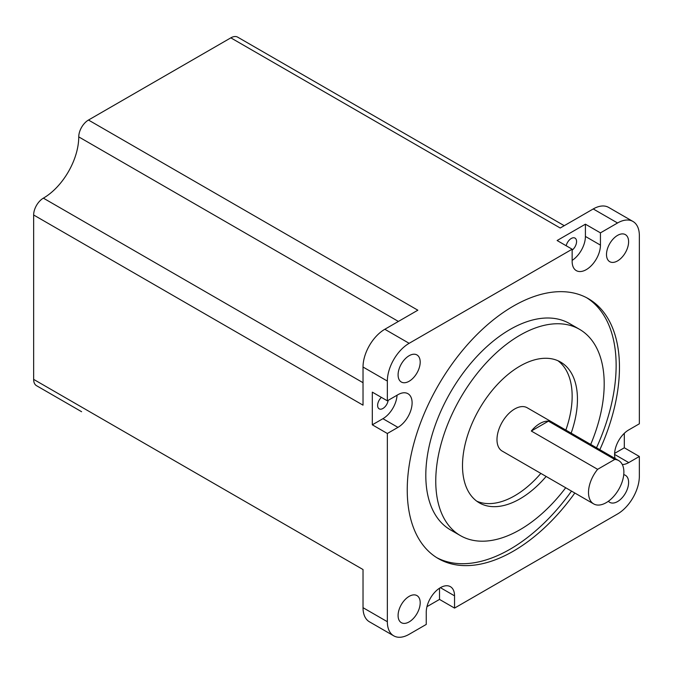 <?xml version="1.0" encoding="UTF-8"?>
<svg xmlns="http://www.w3.org/2000/svg" width="673" height="673" viewBox="0 0 673 673"><rect width="100%" height="100%" fill="white"/><g stroke="black" fill="none" stroke-linecap="round" stroke-linejoin="round"><path stroke-width="1.01" d="M539.872 423.536A25.01 14.436 120 0 0 531.308 431.031L597.632 469.325A25.01 14.436 120 0 0 593.687 503.909A25.01 14.436 120 0 0 606.188 502.672A25.01 14.436 120 0 0 622.533 480.631A25.01 14.436 120 0 0 618.697 460.593A25.01 14.436 120 0 0 614.752 459.44L548.436 421.147A25.01 14.436 120 0 0 539.872 423.536M618.697 460.593L527.178 407.754A25.01 14.436 120 0 0 514.677 408.991A25.01 14.436 120 0 0 498.331 431.031A25.01 14.436 120 0 0 502.167 451.07L593.687 503.909M388.153 400.351A7.504 4.332 -60 0 1 382.92 408.477A7.504 4.332 -60 0 1 379.168 408.848A7.504 4.332 -60 0 1 381.381 397.381M566.186 245.754A7.504 4.332 -60 0 1 571.268 238.478A7.504 4.332 -60 0 1 575.02 238.107A7.504 4.332 -60 0 1 576.315 243.55A7.504 4.332 -60 0 1 572.151 250.137M426.96 606.659L439.511 599.416L454.544 608.089L454.544 595.841A20.005 11.55 120 0 0 450.405 586.679A20.005 11.55 120 0 0 440.394 587.672A20.005 11.55 120 0 0 426.253 612.178L426.253 624.426L409.142 634.303A30.823 17.801 -60 0 1 393.73 635.834A30.823 17.801 -60 0 1 387.345 621.717L387.345 433.496L397.953 427.372A20.005 11.55 120 0 0 411.026 409.739A20.005 11.55 120 0 0 407.956 393.705A20.005 11.55 120 0 0 397.953 394.698L387.345 400.822L372.312 392.14L372.312 424.814L387.345 433.496M571.15 433.143A81.282 46.925 120 0 0 560.617 362.082A81.282 46.925 120 0 0 519.977 366.104A81.282 46.925 120 0 0 466.877 437.736A81.282 46.925 120 0 0 479.336 502.866A81.282 46.925 120 0 0 519.977 498.844A81.282 46.925 120 0 0 546.14 476.459M476.77 501.183A81.282 46.925 120 0 0 514.677 495.774A81.282 46.925 120 0 0 540.84 473.397M565.85 430.081A81.282 46.925 120 0 0 557.883 360.703M590.709 444.432A119.113 68.772 120 0 0 579.529 329.324A119.113 68.772 120 0 0 519.977 335.221A119.113 68.772 120 0 0 442.169 440.184A119.113 68.772 120 0 0 460.425 535.624A119.113 68.772 120 0 0 519.977 529.727A119.113 68.772 120 0 0 565.699 487.748M579.529 329.324L569.585 323.578A119.113 68.772 120 0 0 510.033 329.476A119.113 68.772 120 0 0 432.217 434.438A119.113 68.772 120 0 0 450.473 529.887L460.425 535.624M599.836 449.699A150.062 86.64 120 0 0 588.379 298.686A150.062 86.64 120 0 0 513.348 306.122A150.062 86.64 120 0 0 415.317 438.359A150.062 86.64 120 0 0 438.316 558.598A150.062 86.64 120 0 0 513.348 551.17A150.062 86.64 120 0 0 574.826 493.015M436.676 557.614A150.062 86.64 120 0 0 510.033 549.252A150.062 86.64 120 0 0 571.503 491.105M596.514 447.781A150.062 86.64 120 0 0 586.696 297.76M409.142 381.246A15.63 9.027 120 0 0 419.355 367.466A15.63 9.027 120 0 0 416.957 354.94A15.63 9.027 120 0 0 409.142 355.714A15.63 9.027 120 0 0 398.929 369.494A15.63 9.027 120 0 0 401.327 382.02A15.63 9.027 120 0 0 409.142 381.246M409.142 621.902A15.63 9.027 120 0 0 419.355 608.123A15.63 9.027 120 0 0 416.957 595.597A15.63 9.027 120 0 0 409.142 596.371A15.63 9.027 120 0 0 398.929 610.15A15.63 9.027 120 0 0 401.327 622.676A15.63 9.027 120 0 0 409.142 621.902M608.392 501.242A15.63 9.027 120 0 0 609.738 502.344A15.63 9.027 120 0 0 617.553 501.57A15.63 9.027 120 0 0 627.766 487.799A15.63 9.027 120 0 0 625.368 475.273A15.63 9.027 120 0 0 623.736 474.658M617.553 260.914A15.63 9.027 120 0 0 627.766 247.142A15.63 9.027 120 0 0 625.368 234.616A15.63 9.027 120 0 0 617.553 235.39A15.63 9.027 120 0 0 607.34 249.161A15.63 9.027 120 0 0 609.738 261.688A15.63 9.027 120 0 0 617.553 260.914M454.544 608.089L617.553 513.979A30.823 17.801 -60 0 0 639.35 476.223L639.35 456.471L624.317 447.789L624.317 433.294M564.243 225.691L237.712 37.166A13.754 7.941 120 0 0 230.831 37.848L88.474 120.038A13.754 7.941 120 0 0 78.749 136.888A50.021 28.88 -60 0 1 43.375 198.148A13.754 7.941 120 0 0 33.65 214.998L33.65 379.379A13.754 7.941 120 0 0 36.502 385.679L81.593 411.716A13.754 7.941 120 0 1 81.526 411.674M393.73 635.834L369.41 621.793A30.823 17.801 120 0 1 363.025 607.685L363.025 569.543L33.65 379.379M33.65 214.998L363.025 405.163L363.025 367.029L387.345 381.061L387.345 400.822M363.025 367.029A30.823 17.801 120 0 1 384.821 329.274L417.849 310.203L88.474 120.038M572.151 260.401A20.005 11.55 120 0 0 585.409 236.433L585.409 224.185L557.118 240.522L572.151 249.203L409.142 343.314A30.823 17.801 -60 0 0 387.345 381.061M585.409 224.185L600.442 232.866L617.553 222.982A30.823 17.801 -60 0 1 632.965 221.459A30.823 17.801 -60 0 1 639.35 235.567L639.35 423.797L628.742 429.921A20.005 11.55 120 0 0 615.114 458.523M230.831 37.848L560.214 228.012L593.241 208.95A30.823 17.801 -60 0 1 608.653 207.419L632.965 221.459M572.151 249.203L572.151 261.452A20.005 11.55 120 0 0 576.29 270.613A20.005 11.55 120 0 0 591.71 265.255A20.005 11.55 120 0 0 600.442 245.115L600.442 232.866M622.298 464.521A20.005 11.55 120 0 0 628.742 462.595L639.35 456.471M372.312 424.814L382.92 418.69A20.005 11.55 120 0 0 397.045 395.219M614.617 453.392L624.317 447.789M439.511 599.416L439.511 588.21M597.632 469.325L614.752 459.44M531.308 431.031L548.436 421.147M363.025 607.685L387.345 621.717M384.821 329.274L409.142 343.314M593.241 208.95L617.553 222.982M382.92 418.69L397.953 427.372M614.592 454.426L628.742 462.595M440.394 587.672L454.544 595.841M585.409 236.433L600.442 245.115M398.399 321.433L78.749 136.888M363.025 382.701L43.375 198.148"/></g></svg>
